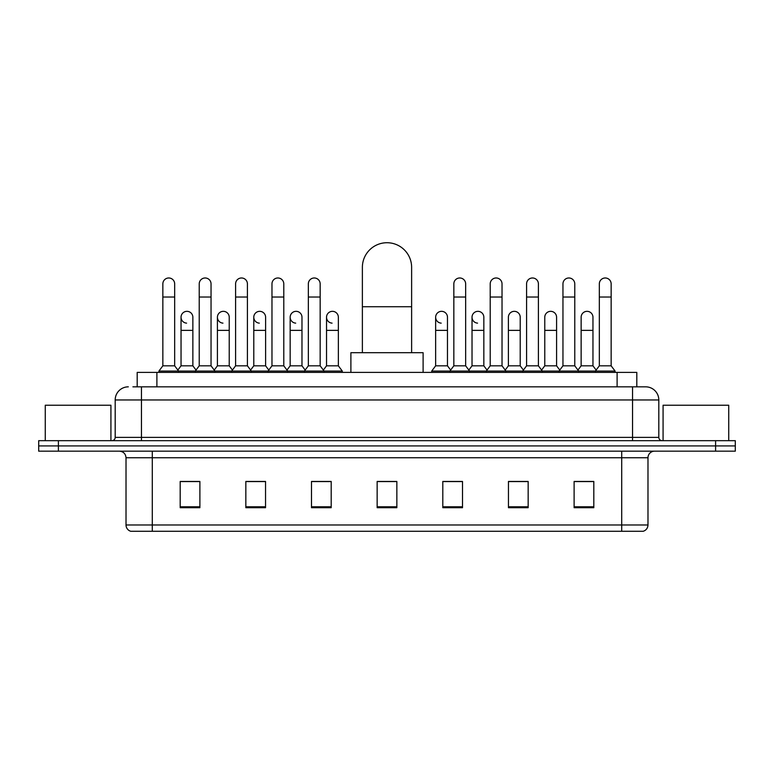 <?xml version="1.0" encoding="UTF-8"?>
<svg xmlns="http://www.w3.org/2000/svg" width="774" height="774" viewBox="0 0 774 774"><rect width="100%" height="100%" fill="white"/><g stroke="black" fill="none" stroke-linecap="round" stroke-linejoin="round"><path stroke-width="1.16" d="M137.192 386.836L137.192 372.391L636.809 372.391L636.809 386.836M133.215 386.836L645.68 386.836A13.129 13.129 0 0 1 658.809 399.964L658.809 437.387C658.984 439.361 660.087 440.464 662.099 440.677M132.915 386.836L141.448 386.836L141.448 399.964L115.191 399.964L115.191 437.387A3.28 3.28 0 0 1 111.901 440.677M128.32 386.836A13.129 13.129 0 0 0 115.191 399.964M58.398 440.677L38.7 440.677L38.7 445.921L58.398 445.921L38.7 445.921L38.7 451.174L58.398 451.174L58.398 445.921L715.602 445.921L58.398 445.921L58.398 440.677L715.602 440.677L715.602 445.921L735.3 445.921L715.602 445.921L715.602 451.174L58.398 451.174M715.602 451.174L735.3 451.174L735.3 440.677L715.602 440.677M658.809 399.964L632.551 399.964L632.551 386.836L645.68 386.836M647.983 524.975C647.799 528.12 646.222 530.219 643.252 531.274L621.716 531.274L621.716 524.975L647.983 524.975L647.983 457.744A6.569 6.569 0 0 1 654.543 451.174M621.716 531.274L130.748 531.274A6.569 6.569 0 0 1 126.017 524.975L126.017 457.744C125.63 453.757 123.443 451.571 119.457 451.174M593.813 507.705L593.813 481.447L574.115 481.447L574.115 507.705L593.813 507.705M528.158 507.705L528.158 481.447L508.46 481.447L508.46 507.705L528.158 507.705M462.504 507.705L462.504 481.447L442.805 481.447L442.805 507.705L462.504 507.705M199.886 507.705L199.886 481.447L180.187 481.447L180.187 507.705L199.886 507.705M265.54 507.705L265.54 481.447L245.842 481.447L245.842 507.705L265.54 507.705M331.195 507.705L331.195 481.447L311.496 481.447L311.496 507.705L331.195 507.705M396.849 507.705L396.849 481.447L377.151 481.447L377.151 507.705L396.849 507.705M525.923 481.573L520.873 481.573M574.115 481.573L593.619 481.573M580.481 481.573L575.43 481.573M325.873 481.573L320.823 481.573M253.127 481.573L248.077 481.573M198.57 481.573L193.519 481.573M180.381 481.573L199.886 481.573M453.177 481.573L448.127 481.573M396.849 481.573L377.151 481.573M331.195 481.573L311.496 481.573M265.54 481.573L245.842 481.573M462.504 481.573L442.805 481.573M528.158 481.573L508.46 481.573M110.924 440.677L110.924 405.218L45.269 405.218L45.269 440.677M362.377 352.692L362.377 267.34A24.623 24.623 0 0 1 387 242.726A24.623 24.623 0 0 1 411.623 267.34A24.623 24.623 0 0 0 387 242.726M411.623 352.692L411.623 267.34M423.107 372.391L423.107 352.692L350.893 352.692L350.893 372.391M162.85 297.023L174.672 297.023L174.672 365.821L162.85 365.821L162.85 283.894A5.911 5.911 0 0 1 169.138 277.992A5.911 5.911 0 0 1 174.672 283.894A5.911 5.911 0 0 0 169.138 277.992M162.85 365.821L158.912 371.075L158.912 372.391M174.672 365.821L178.61 371.075L158.912 371.075M199.228 365.821L199.228 297.023L211.041 297.023L211.041 365.821L199.228 365.821L195.29 371.075L178.61 371.075L178.61 372.391M199.228 297.023L199.228 283.894A5.911 5.911 0 0 1 205.507 277.992A5.911 5.911 0 0 1 211.041 283.894A5.911 5.911 0 0 0 205.507 277.992M211.041 365.821L214.988 371.075L195.29 371.075L195.29 372.391M235.596 365.821L235.596 297.023L247.419 297.023L247.419 365.821L235.596 365.821L231.658 371.075L214.988 371.075L214.988 372.391M235.596 297.023L235.596 283.894A5.911 5.911 0 0 1 241.875 277.992A5.911 5.911 0 0 1 247.419 283.894A5.911 5.911 0 0 0 241.875 277.992M247.419 365.821L251.357 371.075L231.658 371.075L231.658 372.391M271.974 365.821L271.974 297.023L283.787 297.023L283.787 365.821L271.974 365.821L268.036 371.075L251.357 371.075L251.357 372.391M271.974 297.023L271.974 283.894A5.911 5.911 0 0 1 278.253 277.992A5.911 5.911 0 0 1 283.787 283.894A5.911 5.911 0 0 0 278.253 277.992M283.787 365.821L287.725 371.075L268.036 371.075L268.036 372.391M308.342 365.821L308.342 297.023L320.165 297.023L320.165 365.821L308.342 365.821L304.405 371.075L287.725 371.075L287.725 372.391M308.342 297.023L308.342 283.894A5.911 5.911 0 0 1 314.621 277.992A5.911 5.911 0 0 1 320.165 283.894A5.911 5.911 0 0 0 314.621 277.992M320.165 365.821L324.103 371.075L304.405 371.075L304.405 372.391M338.354 365.821L338.354 330.372L326.531 330.372L326.531 365.821L338.354 365.821L342.292 371.075L324.103 371.075L324.103 372.391M453.835 297.023L465.658 297.023L465.658 365.821L453.835 365.821L453.835 283.894A5.911 5.911 0 0 1 460.114 277.992A5.911 5.911 0 0 1 465.658 283.894A5.911 5.911 0 0 0 460.114 277.992M453.835 365.821L449.897 371.075L449.897 372.391M465.658 365.821L469.595 371.075L431.708 371.075L431.708 372.391M490.213 365.821L490.213 297.023L502.026 297.023L502.026 365.821L490.213 365.821L486.275 371.075L469.595 371.075L469.595 372.391M490.213 297.023L490.213 283.894A5.911 5.911 0 0 1 496.492 277.992A5.911 5.911 0 0 1 502.026 283.894A5.911 5.911 0 0 0 496.492 277.992M502.026 365.821L505.964 371.075L486.275 371.075L486.275 372.391M526.581 365.821L526.581 297.023L538.404 297.023L538.404 365.821L526.581 365.821L522.644 371.075L505.964 371.075L505.964 372.391M526.581 297.023L526.581 283.894A5.911 5.911 0 0 1 532.86 277.992A5.911 5.911 0 0 1 538.404 283.894A5.911 5.911 0 0 0 532.86 277.992M538.404 365.821L542.342 371.075L522.644 371.075L522.644 372.391M562.959 365.821L562.959 297.023L574.772 297.023L574.772 365.821L562.959 365.821L559.012 371.075L542.342 371.075L542.342 372.391M562.959 297.023L562.959 283.894A5.911 5.911 0 0 1 569.238 277.992A5.911 5.911 0 0 1 574.772 283.894A5.911 5.911 0 0 0 569.238 277.992M574.772 365.821L578.71 371.075L559.012 371.075L559.012 372.391M599.328 365.821L599.328 297.023L611.15 297.023L611.15 365.821L599.328 365.821L595.39 371.075L578.71 371.075L578.71 372.391M599.328 297.023L599.328 283.894A5.911 5.911 0 0 1 605.607 277.992A5.911 5.911 0 0 1 611.15 283.894A5.911 5.911 0 0 0 605.607 277.992M611.15 365.821L615.088 371.075L595.39 371.075L595.39 372.391M615.088 371.075L615.088 372.391M186.582 323.135A5.911 5.911 0 0 1 181.039 317.243A5.911 5.911 0 0 1 187.318 311.341A5.911 5.911 0 0 1 192.861 317.243L192.861 330.372L181.039 330.372L181.039 317.243M192.861 330.372L192.861 365.821L181.039 365.821L181.039 330.372M181.039 365.821L177.856 370.069M192.861 365.821L196.045 370.069M222.951 323.135A5.911 5.911 0 0 1 217.417 317.243A5.911 5.911 0 0 1 223.696 311.341A5.911 5.911 0 0 1 229.23 317.243L229.23 330.372L217.417 330.372L217.417 317.243M229.23 330.372L229.23 365.821L217.417 365.821L217.417 330.372M217.417 365.821L214.234 370.069M229.23 365.821L232.413 370.069M259.319 323.135A5.911 5.911 0 0 1 253.785 317.243A5.911 5.911 0 0 1 260.064 311.341A5.911 5.911 0 0 1 265.608 317.243L265.608 330.372L253.785 330.372L253.785 317.243M265.608 330.372L265.608 365.821L253.785 365.821L253.785 330.372M253.785 365.821L250.602 370.069M265.608 365.821L268.791 370.069M295.697 323.135A5.911 5.911 0 0 1 290.163 317.243A5.911 5.911 0 0 1 296.442 311.341A5.911 5.911 0 0 1 301.976 317.243L301.976 330.372L290.163 330.372L290.163 317.243M301.976 330.372L301.976 365.821L290.163 365.821L290.163 330.372M290.163 365.821L286.97 370.069M301.976 365.821L305.159 370.069M332.065 323.135A5.911 5.911 0 0 1 326.531 317.243A5.911 5.911 0 0 1 332.81 311.341A5.911 5.911 0 0 1 338.354 317.243L338.354 330.372M326.531 365.821L323.348 370.069M342.292 371.075L342.292 372.391M441.19 323.135A5.911 5.911 0 0 1 435.646 317.243A5.911 5.911 0 0 1 441.935 311.341A5.911 5.911 0 0 1 447.469 317.243L447.469 330.372L435.646 330.372L435.646 317.243M447.469 330.372L447.469 365.821L435.646 365.821L435.646 330.372M435.646 365.821L431.708 371.075M447.469 365.821L450.652 370.069M477.558 323.135A5.911 5.911 0 0 1 472.024 317.243A5.911 5.911 0 0 1 478.303 311.341A5.911 5.911 0 0 1 483.837 317.243L483.837 330.372L472.024 330.372L472.024 317.243M483.837 330.372L483.837 365.821L472.024 365.821L472.024 330.372M472.024 365.821L468.841 370.069M483.837 365.821L487.03 370.069M508.392 317.243A5.911 5.911 0 0 1 514.681 311.341A5.911 5.911 0 0 1 520.215 317.243L520.215 330.372L508.392 330.372L508.392 317.243M520.215 330.372L520.215 365.821L508.392 365.821L508.392 330.372M508.392 365.821L505.209 370.069M520.215 365.821L523.398 370.069M544.77 317.243A5.911 5.911 0 0 1 551.049 311.341A5.911 5.911 0 0 1 556.583 317.243L556.583 330.372L544.77 330.372L544.77 317.243M556.583 330.372L556.583 365.821L544.77 365.821L544.77 330.372M544.77 365.821L541.587 370.069M556.583 365.821L559.766 370.069M581.139 317.243A5.911 5.911 0 0 1 587.418 311.341A5.911 5.911 0 0 1 592.961 317.243L592.961 330.372L581.139 330.372L581.139 317.243M592.961 330.372L592.961 365.821L581.139 365.821L581.139 330.372M581.139 365.821L577.955 370.069M592.961 365.821L596.144 370.069M728.731 440.677L728.731 405.218L663.076 405.218L663.076 440.677M156.89 386.836L156.89 372.391M617.11 386.836L617.11 372.391M141.448 440.677L141.448 437.387L658.809 437.387M115.191 437.387L141.448 437.387L141.448 399.964L632.551 399.964L632.551 440.677M621.716 451.174L621.716 457.744L126.017 457.744M647.983 457.744L621.716 457.744L621.716 524.975L152.285 524.975L152.285 531.274M126.017 524.975L152.285 524.975L152.285 451.174M396.849 506.796L377.151 506.796M331.195 506.796L311.496 506.796M265.54 506.796L245.842 506.796M199.886 506.796L180.187 506.796M462.504 506.796L442.805 506.796M528.158 506.796L508.46 506.796M593.813 506.796L574.115 506.796M362.377 306.736L411.623 306.736M174.672 297.023L174.672 283.894M211.041 297.023L211.041 283.894M247.419 297.023L247.419 283.894M283.787 297.023L283.787 283.894M320.165 297.023L320.165 283.894M465.658 297.023L465.658 283.894M502.026 297.023L502.026 283.894M538.404 297.023L538.404 283.894M574.772 297.023L574.772 283.894M611.15 297.023L611.15 283.894M326.531 330.372L326.531 317.243"/></g></svg>
